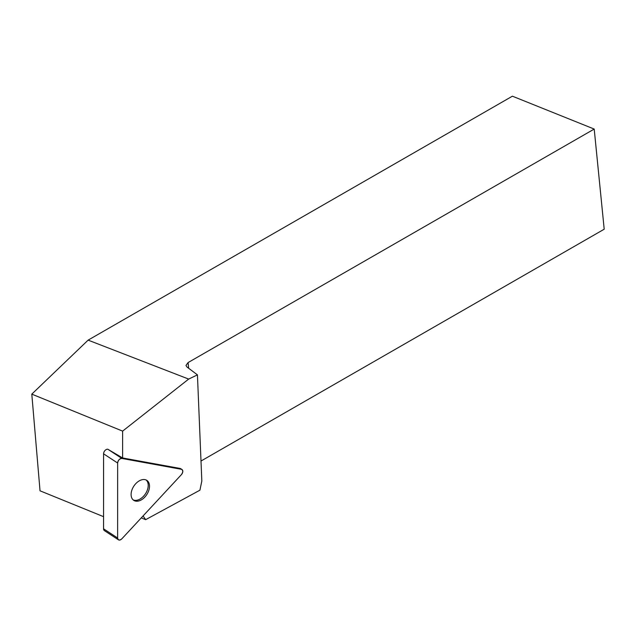 <?xml version="1.0" encoding="UTF-8"?>
<svg xmlns="http://www.w3.org/2000/svg" width="636" height="636" viewBox="0 0 636 636"><rect width="100%" height="100%" fill="white"/><g stroke="black" fill="none" stroke-linecap="round" stroke-linejoin="round"><path stroke-width="0.95" d="M118.455 539.813A3.681 2.385 123.2 0 0 121.881 538.779L181.395 474.647A3.681 2.385 123.2 0 0 181.991 469.527A3.681 2.385 123.2 0 0 181.395 469.296L121.889 458.445A3.681 2.385 123.2 0 0 117.644 463.032L117.628 538.008A3.681 2.385 123.2 0 0 118.455 539.813L104.384 530.615A3.681 2.385 -56.8 0 1 103.565 528.802L103.581 453.826A3.681 2.385 -56.8 0 1 107.826 449.239L122.621 457.968L122.621 431.113L188.669 379.08L197.438 374.874L201.827 481.015L199.927 490.189L145.66 519.668L143.076 515.947M135.707 501.128A11.941 7.735 123.2 0 0 147.592 493.242A11.941 7.735 123.2 0 0 146.844 480.371A11.941 7.735 123.2 0 0 133.83 486.135A11.941 7.735 123.2 0 0 133.767 500.365A11.941 7.735 123.2 0 0 135.707 501.128M181.991 469.527L180.696 468.684A3.681 2.385 123.2 0 0 180.099 468.446L122.621 457.968M103.565 516.671L40.028 490.809L31.8 394.137L122.621 431.113M188.669 379.08L88.118 340.133L31.8 394.137M88.118 340.133L512.401 96.187L594.207 129.06L188.089 362.568L188.654 368.268M188.089 362.568L185.974 365.438L186.984 367.012L197.438 374.874M141.272 517.887L145.66 519.668M201 461.036L604.2 229.206L594.207 129.06M146.169 480.005A11.941 7.735 -56.8 0 1 146.01 492.916A11.941 7.735 -56.8 0 1 134.411 500.278A11.941 7.735 -56.8 0 1 133.155 499.888M181.395 469.296L121.889 458.445C119.568 458.667 118.153 460.202 117.644 463.032L117.628 538.008C118.145 540.377 119.56 540.64 121.881 538.779L181.395 474.647C183.2 472.055 183.2 470.274 181.395 469.296L180.099 468.446M103.565 528.802L117.628 538.008M117.644 463.032L103.581 453.826M107.826 449.239L121.889 458.445"/></g></svg>
